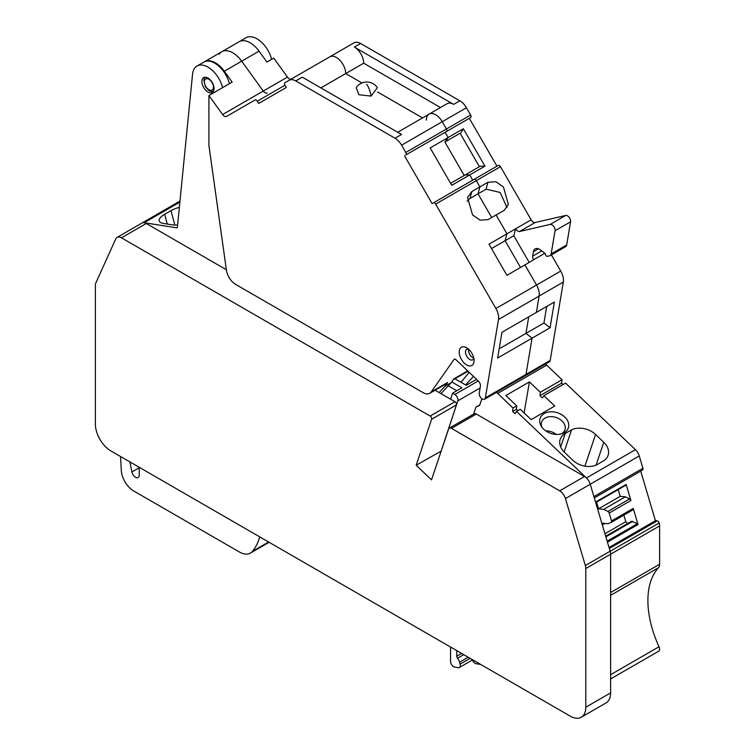 <?xml version="1.0" encoding="UTF-8"?>
<svg xmlns="http://www.w3.org/2000/svg" width="755" height="755" viewBox="0 0 755 755"><rect width="100%" height="100%" fill="white"/><g stroke="black" fill="none" stroke-linecap="round" stroke-linejoin="round"><path stroke-width="1.13" d="M219.233 54.19A21.933 12.665 60 0 1 221.828 51.717A21.933 12.665 60 0 1 241.685 61.183L259.059 51.151A21.933 12.665 -120 0 0 239.193 41.685A21.933 12.665 60 0 1 259.069 51.161L266.911 62.033L273.735 58.097L287.447 77.086A4.388 2.529 60 0 0 291.373 79.011M287.447 77.086L263.25 91.062A4.388 2.529 -120 0 0 267.195 92.969A4.388 2.529 60 0 1 263.25 91.062L222.612 114.524L208.909 95.526L232.172 82.097L224.32 71.206L241.685 61.183L263.25 91.062L241.685 61.183A21.933 12.665 -120 0 0 221.828 51.717L246.017 37.75A21.933 12.665 60 0 1 271.64 59.315M467.647 371.432L469.157 372.309L461.069 382.313M485.361 397.847L525.999 374.386A4.388 2.529 60 0 1 525.14 375.801A4.388 2.529 -120 0 0 525.999 374.386L532.067 338.155L525.961 333.38L532.067 338.155L525.999 374.386L550.197 360.418A4.388 2.529 60 0 1 549.338 361.834L484.502 399.263A4.388 2.529 -120 0 0 485.361 397.847L498.489 319.507A13.156 7.597 -120 0 0 495.903 308.512L435.635 204.124A2.189 1.265 -120 0 0 433.445 202.85L474.083 179.388A2.189 1.265 60 0 1 476.273 180.662L479.887 186.91L478.028 193.837L491.703 217.525L478.028 193.837L469.969 198.489L471.818 191.572L479.887 186.91L476.273 180.662A2.189 1.265 -120 0 0 474.083 179.388L498.272 165.421A2.189 1.265 60 0 1 500.471 166.685L531.152 219.837A4.388 2.529 60 0 0 535.125 222.527L565.721 215.458A4.388 2.529 60 0 1 569.166 217.364A4.388 2.529 60 0 1 570.553 221.81L566.675 244.96A5.266 3.039 60 0 1 565.637 246.659L550.131 255.615A5.266 3.039 60 0 1 549.631 255.813L547.356 256.332A1.755 1.01 60 0 1 545.978 255.577A1.755 1.01 60 0 1 545.421 253.793L540.608 250.047A8.777 5.068 60 0 0 535.144 248.876A8.777 5.068 60 0 0 533.426 251.708L538.457 248.801M499.178 348.848L525.961 333.38L528.726 316.836L525.961 333.38L543.949 322.998L550.055 327.764L554.368 302.038L536.38 312.419L539.117 296.045A13.156 7.597 -120 0 0 536.541 285.05A13.156 7.597 60 0 1 539.117 296.045L536.38 312.419L501.943 332.304L497.639 358.03L550.055 327.764M529.227 262.457L513.787 235.711L505.104 240.722L520.544 267.468L505.104 240.722L506.954 233.805L488.966 244.195L506.935 275.32L524.933 264.939L536.541 285.05L524.933 264.939L533.54 259.795A4.388 2.529 60 0 1 532.681 256.143L533.426 251.708M487.947 182.257L479.887 186.91L478.028 193.837L486.097 189.175L487.947 182.257L495.931 181.757L503.434 186.995L508.398 204.445L504.161 210.334L496.092 214.986L506.954 233.805L531.152 219.837M450.603 183.323L465.089 174.962L469.733 174.905L484.937 166.128L480.284 166.185L465.089 174.962L469.733 174.905L472.762 180.152L498.272 165.421M479.406 166.695L460.106 133.257L444.903 142.034L464.212 175.462L444.903 142.034L448.149 137.523L445.129 132.285L448.149 137.523L430.161 147.914L451.745 185.296L469.733 174.905L472.762 180.152M445.129 132.285L470.639 117.553A2.189 1.265 60 0 0 470.639 115.024L466.439 107.748A13.156 7.597 60 0 0 459.861 100.802L360.597 43.488A13.156 7.597 60 0 0 354.01 42.837L329.822 56.814A13.156 7.597 60 0 1 336.4 57.465A13.156 7.597 60 0 1 345.705 73.575A13.156 7.597 -120 0 0 336.4 57.465A13.156 7.597 -120 0 0 329.822 56.814L289.184 80.266A13.156 7.597 -120 0 1 295.762 80.927L395.025 138.231A13.156 7.597 -120 0 1 401.603 145.177L405.803 152.453A2.189 1.265 -120 0 1 405.803 154.983L469.317 118.318L496.96 166.185M405.803 152.453L446.441 128.992A2.189 1.265 60 0 1 446.441 131.521A2.189 1.265 -120 0 0 446.441 128.992L442.241 121.715L446.441 128.992L470.639 115.024M435.663 114.769A13.156 7.597 60 0 1 442.241 121.715A13.156 7.597 -120 0 0 435.663 114.769A13.156 7.597 -120 0 0 429.085 114.118A13.156 7.597 60 0 1 435.663 114.769M426.358 120.139A13.156 7.597 60 0 1 429.085 114.118L447.073 103.728A13.156 7.597 60 0 1 453.651 104.379L459.861 100.802M422.498 117.922L377.594 91.997L422.498 117.922M440.495 107.531L363.693 63.193L345.705 73.575L361.975 82.975L345.705 73.575L320.884 87.91M325.622 59.23L354.01 42.837M550.197 360.418L563.315 282.077A13.156 7.597 60 0 0 560.738 271.083L551.386 254.888M543.949 322.998L546.724 306.454M550.131 255.615A5.266 3.039 60 0 0 551.159 253.916L555.038 230.756L570.553 221.81M513.787 235.711L515.646 228.793A4.388 2.529 60 0 0 519.619 231.483L550.206 224.414A4.388 2.529 60 0 1 553.651 226.311A4.388 2.529 60 0 1 555.038 230.756M363.693 63.193A13.156 7.597 60 0 0 354.388 47.074L453.651 104.379M486.097 189.175L500.159 192.449L507.011 207.606M460.106 133.257L445.78 141.525L448.149 137.523L463.353 128.746L460.984 132.748M484.937 166.128L463.353 128.746M465.561 384.908L473.479 376.424M467.619 371.441L469.138 372.319M377.349 87.684L371.111 96.093L358.861 94.724L356.2 87.684A12.722 12.722 0 0 1 377.349 87.684M224.32 71.206A21.933 12.665 -120 0 0 204.454 61.75A21.933 12.665 -120 0 0 204.152 61.938M491.496 248.574L505.104 240.722L506.954 233.805L496.092 214.986L488.032 219.648L480.048 220.149L472.545 214.901L467.572 197.451L471.818 191.572M429.737 393.317A13.156 7.597 -120 0 0 431.218 391.949L447.658 382.455A13.156 7.597 -120 0 1 446.177 383.823L429.737 393.317A13.156 7.597 -120 0 1 423.159 392.666L235.588 284.371A13.156 7.597 -120 0 1 226.424 270.205L208.909 145.404L208.909 95.526M222.612 114.524A4.388 2.529 -120 0 0 226.585 116.412L255.152 99.915A2.189 1.265 -120 0 1 257.342 101.179L258.663 103.463L286.296 87.504L284.984 85.23L257.342 101.179M284.984 85.23A2.189 1.265 -120 0 1 284.984 82.691L329.822 56.814M467.675 370.894L453.859 378.868L451.169 382.691L444.969 386.277L439.108 392.562M431.218 391.949L454.066 359.427A2.189 1.265 -120 0 1 454.321 359.201A2.189 1.265 -120 0 1 455.897 359.673L478.302 381.02A4.388 2.529 -120 0 1 480.397 386.258L479.255 393.072A4.388 2.529 -120 0 0 480.878 397.809A4.388 2.529 -120 0 0 484.502 399.263M447.658 382.455L444.969 386.277M467.109 201.217L469.969 198.489M404.491 155.747L432.124 203.614L474.083 179.388M444.903 142.034L445.78 141.525M446.441 131.521L470.639 117.553M466.854 347.876A10.532 6.078 -120 0 0 466.637 347.753A10.532 6.078 -120 0 0 459.191 351.924A10.532 6.078 -120 0 0 466.42 364.816A10.532 6.078 -120 0 0 474.083 360.645A10.532 6.078 -120 0 0 466.854 347.876M468.43 349.046A6.078 3.511 -120 0 0 466.75 349.272A6.078 3.511 -120 0 0 465.797 354.057A6.078 3.511 -120 0 0 469.667 359.418A6.078 3.511 -120 0 0 469.789 359.493A6.078 3.511 -120 0 0 472.828 359.795A6.078 3.511 -120 0 0 473.866 358.446M451.169 382.691L440.967 393.638M468.657 349.235A6.078 3.511 -120 0 0 472.838 357.728A6.078 3.511 -120 0 0 473.8 358.163M295.762 80.927L302.274 77.161L401.537 134.465L395.025 138.231M545.497 364.052A26.321 15.194 60 0 1 546.695 365.146L562.031 379.746L561.663 383.162L563.107 384.54M496.488 392.345A26.321 15.194 60 0 1 497.687 393.44L513.013 408.04L512.645 411.456L515.004 413.702L516.562 411.409L586.427 477.972L635.436 449.669L565.57 383.115L543.855 395.658L542.307 397.942L539.948 395.695L561.663 383.162M635.436 449.669A8.777 5.068 60 0 1 639.259 455.945L642.92 468.289A2.189 1.265 60 0 1 642.59 470.044L594.308 497.913M640.712 471.129L655.378 520.506L657.161 520.874A2.189 1.265 60 0 1 659.172 522.97A8.777 5.068 60 0 1 659.625 525.914L659.625 564.24A8.777 5.068 60 0 1 658.511 567.694A83.352 48.122 60 0 0 649.281 615.986A83.352 48.122 60 0 0 659.021 646.742A4.388 2.529 60 0 1 658.7 651.178L610.616 678.943M259.729 536.862A83.352 48.122 60 0 1 252.463 551.339A21.933 12.665 60 0 1 250.396 553.094A21.933 12.665 60 0 1 239.429 552.009L133.682 490.958A17.544 10.126 60 0 1 121.31 470.431L120.536 456.501M129.86 461.881L131.927 471.988L139.241 467.77M139.241 467.298L139.241 475.103A5.266 3.039 60 0 1 138.156 477.509A5.266 3.039 60 0 1 131.927 471.988M513.013 408.04L516.741 405.888L505.85 395.516L529.425 381.907L540.316 392.279L539.948 395.695M540.316 392.279L562.031 379.746M545.799 430.907A12.288 8.937 -161.4 0 1 556.275 434.427M541.93 427.207A12.288 8.937 -161.4 0 1 541.646 422.054A12.288 8.937 -161.4 0 1 545.025 418.1A12.288 8.937 -161.4 0 1 556.954 417.789A12.288 8.937 -161.4 0 1 564.929 429.878A12.288 8.937 -161.4 0 1 561.597 433.804M618.213 489.627L620.204 496.318L598.573 508.804A8.777 2.737 -16.6 0 0 598.488 508.851L603.641 509.361L607.945 511.456A1.755 1.01 60 0 1 609.191 513.051L611.541 520.959A1.755 1.01 60 0 1 611.276 522.366A1.755 1.01 60 0 1 611.201 522.403L607.917 523.744L602.471 523.206L602.084 524.074M603.641 509.361L625.357 496.828L629.661 498.923A1.755 1.01 60 0 1 630.906 500.518L626.131 484.436A0.878 0.51 60 0 1 625.961 485.154L595.704 502.622L625.989 485.144M611.541 520.959L633.256 508.426A1.755 1.01 60 0 1 632.983 509.833A1.755 1.01 60 0 1 632.916 509.861L611.342 522.318M174.849 225.037L171.007 210.645L164.675 214.278A17.988 6.21 -14.9 0 0 159.201 220.819A17.988 6.21 -14.9 0 0 163.863 223.527L171.961 224.801A17.988 6.21 -14.9 0 0 177.604 224.952M179.36 207.304A17.988 6.21 -14.9 0 0 171.007 210.645M476.556 379.359L466.25 385.305L454.925 378.774M529.425 381.907L524.102 412.909M543.855 395.658L554.746 406.03L531.171 419.638L520.28 409.267L516.562 411.409M544.213 413.561A14.911 10.853 18.6 0 0 541.137 425.99A14.911 10.853 18.6 0 0 549.8 433.04A14.911 10.853 18.6 0 0 562.956 433.323A14.911 10.853 18.6 0 0 564.278 432.662A14.911 10.853 18.6 0 0 558.691 413.193A14.911 10.853 18.6 0 0 544.213 413.561M564.117 451.962L571.544 429.859A17.988 13.08 -161.4 0 1 595.563 434.465L603.764 442.279A17.988 13.08 -161.4 0 1 608.096 455.35A17.988 13.08 -161.4 0 1 603.887 460.673L597.601 464.334A17.988 13.08 -161.4 0 1 572.743 460.182L564.542 452.377A17.988 13.08 -161.4 0 1 560.21 439.306A17.988 13.08 -161.4 0 1 565.212 433.483L560.682 446.96M571.544 429.859L565.212 433.483M480.718 664.457L476.122 663.73A4.388 2.529 60 0 1 472.375 660.002M620.204 496.318L625.357 496.828M586.427 477.972A8.777 5.068 60 0 1 590.24 484.248L610.144 551.197A2.189 1.265 60 0 1 610.163 551.273A8.777 5.068 60 0 1 610.616 554.208L610.616 692.882L585.795 707.208A21.933 12.665 60 0 1 581.256 717.25A21.933 12.665 60 0 1 570.289 716.165L110.881 450.933A21.933 12.665 60 0 1 95.375 424.065L95.375 285.399A8.777 5.068 60 0 1 95.847 282.927L115.742 238.948A8.777 5.068 60 0 1 117.091 237.4L141.902 223.074A8.777 5.068 60 0 1 144.167 222.716L176.585 227.802A1.755 1.01 60 0 0 177.038 227.736A1.755 1.01 60 0 0 177.397 227.085L192.553 74.207A21.933 12.665 60 0 1 197.008 66.044L203.831 62.108A21.933 12.665 60 0 1 229.445 83.663M516.741 405.888L516.373 409.304L517.817 410.682M598.488 508.851A8.777 2.737 -16.6 0 0 597.705 509.351M602.339 524.933L604.906 523.442M627.565 523.555L625.791 521.677L623.838 515.108M605.68 536.192L631.51 521.28L637.409 523.706A0.878 0.51 60 0 1 638.032 524.508L633.256 508.426M441.298 450.735L457.804 400.877A4.388 2.529 60 0 0 454.85 394.488L452.594 393.185L461.9 387.815L451.707 381.926M456.822 390.75L448.262 385.814M479.821 404.888L475.952 407.115L473.602 414.136M475.952 407.115L479.642 405.407L481.879 398.763M435.078 390.231L454.972 401.717A2.189 1.265 60 0 1 456.445 404.916L441.175 451.094L416.175 465.24L431.52 479.85L448.555 429.142A4.388 2.529 60 0 1 449.31 428.161L474.121 413.825A4.388 2.529 60 0 1 476.32 414.042L584.512 476.509A8.777 5.068 60 0 1 590.24 484.248L593.911 496.582L642.92 468.289M655.444 520.705L609.04 547.488M610.163 551.273L659.172 522.97M659.625 564.24L610.616 592.533A8.777 5.068 60 0 1 610.616 592.543L610.616 554.208L659.625 525.914M461.616 653.424L456.756 656.237A2.189 1.265 60 0 0 457.53 658.228A6.578 3.803 60 0 1 459.578 662.229L460.097 664.164A4.388 2.529 60 0 1 459.37 667.505A4.388 2.529 60 0 1 458.238 667.684L454.718 667.127A4.388 2.529 60 0 1 450.556 661.361L450.556 647.318A13.156 7.597 60 0 1 450.556 647.035M197.008 66.044A21.933 12.665 60 0 1 222.621 87.608M214.061 88.552A8.598 4.964 60 0 1 212.278 92.487A8.598 4.964 60 0 1 205.653 90.185A8.598 4.964 60 0 1 201.896 81.531A8.598 4.964 60 0 1 203.68 77.595A8.598 4.964 60 0 1 210.305 79.898A8.598 4.964 60 0 1 214.061 88.552M452.594 393.185L450.584 399.187M512.645 411.456L516.373 409.304M604.944 533.719L625.791 521.677M605.878 536.852L632.662 521.394M456.756 656.237L456.756 650.904A4.388 2.529 60 0 1 456.766 650.621M585.323 565.523L610.144 551.197A8.777 5.068 60 0 1 610.616 554.208L585.795 568.534A8.777 5.068 60 0 0 585.323 565.523L565.429 498.574L639.259 455.945M610.616 692.882A21.933 12.665 60 0 1 606.067 702.924L581.256 717.25M179.973 201.094L141.912 223.074A8.777 5.068 60 0 1 146.291 223.508L226.358 269.733M449.31 428.161A4.388 2.529 60 0 1 451.499 428.378L476.32 414.042M584.512 476.509L559.7 490.835L451.499 428.378M559.7 490.835A8.777 5.068 60 0 1 565.429 498.574M585.795 707.208L585.795 568.534M117.091 237.4A8.777 5.068 60 0 1 121.48 237.834L146.291 223.508M454.972 401.717L430.152 416.052L121.48 237.834M430.152 416.052A2.189 1.265 60 0 1 431.634 419.242L456.445 404.916M416.175 465.24L431.634 419.242M498.489 319.507L563.315 282.077M551.159 253.916L566.675 244.96M532.681 256.143L541.731 250.915M550.206 224.414L565.721 215.458M519.619 231.483L535.125 222.527M354.388 47.074L360.597 43.488M533.54 259.795L544.789 253.302M495.903 308.512L560.738 271.083M435.635 204.124L500.471 166.685M401.603 145.177L466.439 107.748M366.779 84.371A12.722 3.973 76.6 0 1 371.111 96.093M204.935 84.72A6.408 3.7 -120 0 0 211.079 90.345A6.408 3.7 -120 0 0 212.882 84.296A6.408 3.7 -120 0 0 206.738 78.662A6.408 3.7 -120 0 0 204.935 84.72M454.642 359.097L454.066 359.427M252.463 551.339L268.629 542.005M607.945 511.456L629.661 498.923M609.191 513.051L630.906 500.518M167.28 224.065L164.675 214.278M584.908 466.165L595.563 434.465M596.091 465.099L603.764 442.279M144.167 222.716L179.869 202.104M176.585 227.802L177.331 227.378M454.85 394.488L478.255 380.973M457.804 400.877L480.105 388.004M497.687 393.44L546.695 365.146M657.161 520.874L609.332 548.479M610.616 595.346L658.511 567.694M610.616 674.687L659.021 646.742M595.544 502.094L626.131 484.436M607.454 542.156L638.032 524.508M607.162 541.175L637.409 523.706M596.592 502.113L598.573 508.804M457.53 658.228L463.74 654.651M459.578 662.229L468.223 657.237M470.157 658.351L460.097 664.164M204.945 77.208L203.803 80.011L205.351 86.542L208.248 89.977L210.239 91.176L213.24 91.591M221.828 51.717L204.454 61.75M429.085 114.118L397.687 132.248M468.015 371.215L453.245 379.746M250.396 553.094L269.12 542.288M611.276 522.366L632.983 509.833M459.37 667.505L472.687 659.813"/></g></svg>
